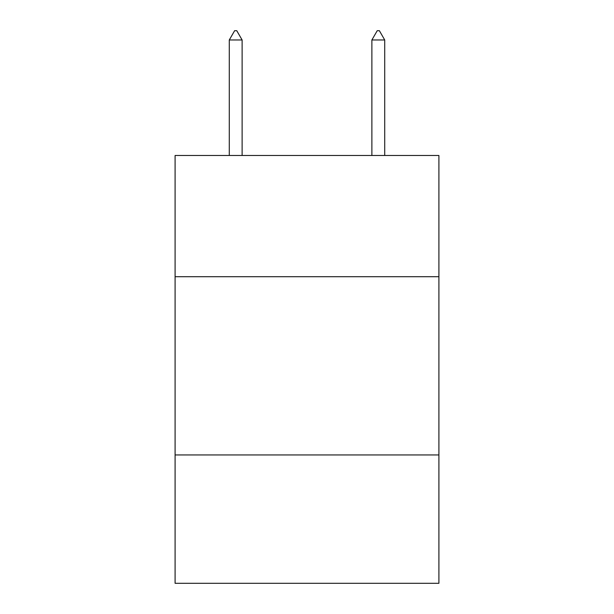 <?xml version="1.0" encoding="UTF-8"?>
<svg xmlns="http://www.w3.org/2000/svg" width="614" height="614" viewBox="0 0 614 614"><rect width="100%" height="100%" fill="white"/><g stroke="black" fill="none" stroke-linecap="round" stroke-linejoin="round"><path stroke-width="0.92" d="M438.91 276.699L438.91 155.48L175.09 155.48L175.09 276.699L438.91 276.699L438.91 583.3L175.09 583.3L175.09 276.699M438.91 454.951L175.09 454.951M242.116 39.971L236.766 30.7L234.625 30.7L229.283 39.971L242.116 39.971L242.116 155.48M229.283 39.971L229.283 155.48M377.234 30.7L379.375 30.7L384.717 39.971L371.884 39.971L377.234 30.7M384.717 155.48L384.717 39.971M371.884 155.48L371.884 39.971"/></g></svg>
